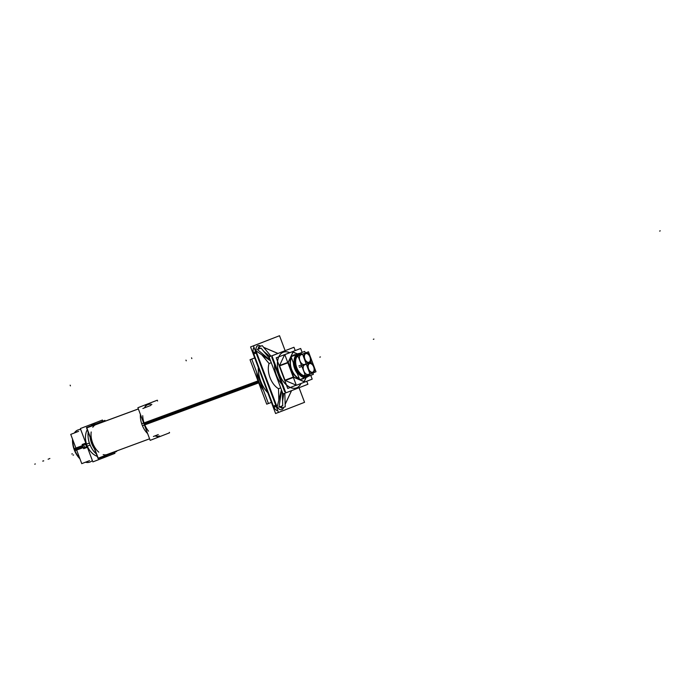 <?xml version="1.0" encoding="UTF-8"?>
<svg xmlns="http://www.w3.org/2000/svg" width="695" height="695" viewBox="0 0 695 695"><rect width="100%" height="100%" fill="white"/><g stroke="black" fill="none" stroke-linecap="round" stroke-linejoin="round"><path stroke-width="1.04" d="M95.927 424.567A15.976 9.548 -110.2 0 0 92.809 427.251A15.976 9.548 -110.2 0 1 95.927 424.567A15.976 9.548 -110.2 0 1 96.023 424.532A15.976 9.548 -110.2 0 0 95.927 424.567A15.976 9.548 -110.2 0 0 92.809 427.251A15.976 9.548 -110.2 0 1 95.927 424.567L138.357 408.921L95.927 424.567A15.976 9.548 -110.2 0 0 92.809 427.251A15.976 9.548 -110.2 0 1 95.927 424.567L138.357 408.921M107.073 454.504A15.976 9.548 -110.2 0 1 103.19 454.617A15.976 9.548 -110.2 0 0 107.073 454.504L149.59 438.806L107.073 454.504M98.786 452.167A15.976 9.548 -110.2 0 1 91.193 431.969A15.976 9.548 -110.2 0 0 98.786 452.167A15.976 9.548 -110.2 0 1 91.193 431.969A15.976 9.548 -110.2 0 0 98.786 452.167A15.976 9.548 -110.2 0 1 91.193 431.969A15.976 9.548 -110.2 0 0 98.786 452.167M93.486 424.271A17.114 10.225 -110.2 0 1 95.545 424.028A17.114 10.225 -110.2 0 0 93.486 424.271M87.24 429.675C84.99 434.271 84.868 439.422 86.866 445.121C89.116 450.725 92.591 454.495 97.291 456.415C92.591 454.495 89.116 450.725 86.866 445.121C84.868 439.422 84.99 434.271 87.24 429.675M105.014 456.476L102.052 457.145L104.797 456.563M105.51 456.259A17.114 10.225 69.8 0 0 107.013 455.216A17.114 10.225 69.8 0 1 105.51 456.259M304.341 364.528L304.584 364.449A5.134 3.067 -110.2 0 1 302.838 364.302A5.134 3.067 -110.2 0 0 304.61 364.432A5.134 3.067 -110.2 0 1 302.838 364.302A5.134 3.067 -110.2 0 0 304.61 364.432M302.742 364.258A5.134 3.067 -110.2 0 1 299.719 356.231A5.134 3.067 -110.2 0 0 302.742 364.258A5.134 3.067 -110.2 0 1 299.719 356.231A5.134 3.067 -110.2 0 0 302.742 364.258M300.996 354.824A5.134 3.067 -110.2 0 0 299.745 356.17A5.134 3.067 -110.2 0 1 300.996 354.824A5.134 3.067 69.8 0 1 301.031 354.815L300.996 354.824A5.134 3.067 -110.2 0 0 299.745 356.17A5.134 3.067 -110.2 0 1 300.996 354.824L300.735 354.937M309.162 362.755A5.134 3.067 -110.2 0 1 304.514 359.028A5.134 3.067 -110.2 0 1 305.574 353.138A5.134 3.067 69.8 0 1 305.609 353.121M309.206 362.738A5.134 3.067 69.8 0 0 310.265 356.882A5.134 3.067 69.8 0 0 305.652 353.112A5.134 3.067 69.8 0 1 310.265 356.882A5.134 3.067 69.8 0 1 309.206 362.738A5.134 3.067 -110.2 0 1 304.523 359.054A5.134 3.067 -110.2 0 1 305.574 353.138A5.134 3.067 -110.2 0 0 304.523 359.054A5.134 3.067 -110.2 0 0 309.188 362.747A5.134 3.067 69.8 0 0 310.265 356.882A5.134 3.067 69.8 0 0 305.652 353.112A5.134 3.067 69.8 0 1 310.265 356.882A5.134 3.067 69.8 0 1 309.206 362.738A5.134 3.067 -110.2 0 1 304.523 359.054A5.134 3.067 -110.2 0 1 305.574 353.138M308.988 362.217A4.561 2.728 -110.2 0 1 307.72 362.217A4.561 2.728 -110.2 0 1 304.827 358.889A4.561 2.728 -110.2 0 1 304.853 354.485A4.561 2.728 -110.2 0 1 305.774 353.668A4.561 2.728 -110.2 0 1 309.927 356.952A4.561 2.728 -110.2 0 1 308.988 362.217A4.561 2.728 -110.2 0 1 304.844 358.933A4.561 2.728 -110.2 0 1 305.774 353.668A4.561 2.728 -110.2 0 1 309.927 356.952A4.561 2.728 -110.2 0 1 308.988 362.217A4.561 2.728 -110.2 0 1 304.844 358.933A4.561 2.728 -110.2 0 1 305.774 353.668A4.561 2.728 -110.2 0 0 304.844 358.933A4.561 2.728 -110.2 0 0 308.988 362.217M308.085 374.501L308.328 374.414A5.134 3.067 -110.2 0 1 306.582 374.266A5.134 3.067 -110.2 0 0 308.354 374.405A5.134 3.067 -110.2 0 1 306.582 374.266A5.134 3.067 -110.2 0 0 308.354 374.405M306.486 374.223A5.134 3.067 -110.2 0 1 303.472 366.195A5.134 3.067 -110.2 0 0 306.486 374.223A5.134 3.067 -110.2 0 1 303.472 366.195A5.134 3.067 -110.2 0 0 306.486 374.223M303.498 366.135A5.134 3.067 -110.2 0 1 304.749 364.788A5.134 3.067 69.8 0 0 304.749 364.788A5.134 3.067 -110.2 0 0 303.498 366.135A5.134 3.067 -110.2 0 1 304.749 364.788L306.33 364.206L304.749 364.788A5.134 3.067 -110.2 0 0 303.498 366.135M312.906 372.729A5.134 3.067 -110.2 0 1 308.259 368.993A5.134 3.067 -110.2 0 1 309.318 363.103A5.134 3.067 69.8 0 1 309.353 363.094M312.95 372.711A5.134 3.067 69.8 0 0 314.01 366.847A5.134 3.067 69.8 0 0 309.397 363.077A5.134 3.067 69.8 0 1 314.01 366.847A5.134 3.067 69.8 0 1 312.95 372.711A5.134 3.067 69.8 0 0 314.01 366.847A5.134 3.067 69.8 0 0 309.397 363.077A5.134 3.067 69.8 0 1 314.01 366.847A5.134 3.067 69.8 0 1 312.95 372.711M312.733 372.181A4.561 2.728 -110.2 0 1 311.464 372.181A4.561 2.728 -110.2 0 1 308.571 368.854A4.561 2.728 -110.2 0 1 308.606 364.449A4.561 2.728 -110.2 0 1 309.527 363.641A4.561 2.728 -110.2 0 1 313.671 366.925A4.561 2.728 -110.2 0 1 312.733 372.181A4.561 2.728 -110.2 0 1 308.589 368.897A4.561 2.728 -110.2 0 1 309.527 363.641A4.561 2.728 -110.2 0 1 313.671 366.925A4.561 2.728 -110.2 0 1 312.733 372.181A4.561 2.728 -110.2 0 1 308.589 368.897A4.561 2.728 -110.2 0 1 309.527 363.641A4.561 2.728 -110.2 0 0 308.589 368.897A4.561 2.728 -110.2 0 0 312.733 372.181M258.358 381.885L144.412 423.898A16.732 9.999 69.8 0 1 142.718 415.68A16.732 9.999 69.8 0 0 144.412 423.898A16.732 9.999 69.8 0 0 148.539 431.169M155.628 436.139A16.732 9.999 69.8 0 0 159.52 435.974L157.166 436.842M145.585 405.446L147.939 404.577A16.732 9.999 69.8 0 0 144.725 407.201A16.732 9.999 69.8 0 1 151.866 404.421M267.81 392.779A22.822 13.639 -110.2 0 1 258.323 367.542A22.822 13.639 -110.2 0 0 267.81 392.779M263.483 390.321A22.822 13.639 -110.2 0 1 256.69 372.251A22.822 13.639 -110.2 0 0 263.483 390.321M254.005 347.387A6.081 3.64 69.8 0 0 253.362 352.643A6.081 3.64 69.8 0 1 254.005 347.387M253.701 353.72L273.474 406.332L275.828 405.463L273.474 406.332L253.701 353.72L256.055 352.852L253.701 353.72M273.934 407.366A6.081 3.64 69.8 0 0 277.852 410.841A6.081 3.64 69.8 0 1 273.934 407.366M277.887 353.46L263.718 347.422L277.887 353.46M260.773 346.171L259.965 345.823L260.773 346.171M283.36 408.061L283.682 407.357L283.36 408.061M285.15 404.229L291.492 390.66L285.15 404.229M281.866 409.65A6.081 3.64 69.8 0 0 283.273 408.234A6.081 3.64 69.8 0 1 276.792 406.306A6.081 3.64 69.8 0 0 281.831 409.668M256.559 352.66L276.341 405.281L256.559 352.66M257.845 345.632A6.081 3.64 69.8 0 0 256.22 351.583A6.081 3.64 69.8 0 1 259.791 345.754A6.081 3.64 69.8 0 0 257.88 345.623M281.527 407.791A36.279 21.684 -110.2 0 1 279.451 406.931A36.279 21.684 -110.2 0 0 281.527 407.791L281.805 406.062L281.527 407.791M278.843 400.164L278.513 388.705L280.728 387.888L278.513 388.705A16.732 9.999 69.8 0 1 269.052 363.528L271.267 362.712L269.052 363.528A16.732 9.999 69.8 0 0 278.513 388.705L278.843 400.164M261.833 354.841L269.052 363.528L261.833 354.841M258.783 347.265A36.279 21.684 69.8 0 0 257.793 349.333A36.279 21.684 69.8 0 1 258.783 347.265L260.208 348.447L258.783 347.265M263.796 351.409L269.981 356.535L263.796 351.409M257.619 349.759L270.364 360.305L257.619 349.759M282.587 401.189L283.803 393.596L282.587 401.189M279.025 406.723L281.649 390.329L279.025 406.723M301.335 354.476A11.789 7.046 -110.2 0 0 298.068 354.485A11.789 7.046 -110.2 0 0 297.278 354.893A11.789 7.046 -110.2 0 1 298.068 354.485A11.789 7.046 -110.2 0 1 301.335 354.476A11.737 7.019 69.8 0 0 297.721 354.702M308.728 374.475A11.789 7.046 -110.2 0 1 306.365 376.56A11.789 7.046 -110.2 0 1 305.366 376.812A11.789 7.046 -110.2 0 0 306.365 376.56A11.789 7.046 -110.2 0 0 308.728 374.475A11.737 7.019 69.8 0 1 305.965 376.638M298.337 355.197A11.033 6.594 69.8 0 0 294.967 362.755A11.033 6.594 69.8 0 1 298.337 355.197A11.033 6.594 69.8 0 1 298.398 355.171M306.095 375.847A11.033 6.594 69.8 0 1 298.503 372.329A11.033 6.594 69.8 0 0 306.035 375.873M306.373 375.726A11.033 6.594 69.8 0 0 307.451 374.979A11.033 6.594 69.8 0 1 306.373 375.726M300.144 354.937A11.033 6.594 69.8 0 0 298.754 355.058A11.033 6.594 69.8 0 1 300.144 354.937M297.234 353.981A12.553 7.497 -110.2 0 0 295.818 354.858A12.553 7.497 -110.2 0 1 297.234 353.981A12.553 7.497 -110.2 0 1 297.304 353.955M297.642 353.851A12.553 7.497 -110.2 0 1 298.85 353.677A12.553 7.497 -110.2 0 0 297.642 353.851M307.425 376.647A12.553 7.497 -110.2 0 1 306.313 377.368A12.553 7.497 -110.2 0 0 307.425 376.647M305.991 377.507A12.553 7.497 -110.2 0 1 304.497 377.785A12.553 7.497 -110.2 0 0 306.061 377.481M297.33 373.371A12.553 7.497 -110.2 0 1 293.42 362.964A12.553 7.497 -110.2 0 0 297.33 373.371M298.077 354.285A11.98 7.159 69.8 0 0 297.999 354.311A11.98 7.159 69.8 0 0 295.523 368.055A11.98 7.159 69.8 0 0 306.365 376.76M306.66 376.638A11.98 7.159 69.8 0 0 308.98 374.379A11.98 7.159 69.8 0 1 306.66 376.638M301.569 354.381A11.98 7.159 69.8 0 0 298.372 354.181A11.98 7.159 69.8 0 1 301.569 354.381M282.63 352.53A19.017 11.363 -110.2 0 1 283.395 352.191A19.017 11.363 69.8 0 1 289.737 352.721A19.017 11.363 69.8 0 0 283.221 352.261A19.017 11.363 -110.2 0 0 279.32 374.179A19.017 11.363 -110.2 0 0 296.609 387.853A19.017 11.363 69.8 0 0 300.961 383.51A19.017 11.363 69.8 0 1 296.609 387.853A19.017 11.363 -110.2 0 1 296.522 387.888A19.017 11.363 -110.2 0 1 279.286 374.084A19.017 11.363 -110.2 0 1 283.221 352.261A19.017 11.363 69.8 0 1 283.334 352.217M281.935 384.387A19.017 11.363 -110.2 0 1 274.525 364.693A19.017 11.363 -110.2 0 0 281.935 384.387M293.116 352.174L297.243 353.929L293.116 352.174M305.991 377.559L304.149 381.512L305.991 377.559M303.915 381.633L293.794 377.315L303.915 381.633M293.577 377.055L288.164 362.668L293.577 377.055M288.156 362.312L292.873 352.235L288.156 362.312M302.985 378.818A12.745 7.61 -110.2 0 1 301.048 379.131A12.745 7.61 -110.2 0 0 302.985 378.818A12.745 7.61 -110.2 0 0 304.071 378.21A12.745 7.61 -110.2 0 1 302.985 378.818M299.371 378.81A12.745 7.61 -110.2 0 1 296.122 376.838A12.745 7.61 -110.2 0 1 290.232 360.887A12.745 7.61 -110.2 0 1 291.335 357.421A12.779 7.636 -110.2 0 0 290.241 360.861A12.779 7.636 -110.2 0 0 296.131 376.846A12.779 7.636 -110.2 0 0 299.38 378.827A12.745 7.61 -110.2 0 1 291.405 369.653A12.745 7.61 -110.2 0 1 291.335 357.421M292.152 356.283A12.745 7.61 -110.2 0 1 294.02 354.963A12.745 7.61 -110.2 0 1 295.384 354.667A12.745 7.61 -110.2 0 0 294.02 354.963A12.745 7.61 -110.2 0 0 292.152 356.283M296.035 384.535L295.332 384.795L285.211 380.486L293.386 377.472L285.211 380.486L295.332 384.795L296.035 384.535L295.158 384.856M293.264 377.168L284.993 380.217L279.581 365.831L287.86 362.781L279.581 365.831L284.993 380.217L293.264 377.168L284.82 380.278M287.747 362.469L279.572 365.483L284.29 355.406L284.993 355.145L284.29 355.406L279.572 365.483L287.747 362.469L279.399 365.544M294.159 355.119A12.553 7.497 69.8 0 0 294.081 355.145A12.553 7.497 69.8 0 0 292.552 356.127A12.553 7.497 69.8 0 1 294.081 355.145M291.413 357.621A12.553 7.497 69.8 0 0 291.509 369.61A12.553 7.497 69.8 0 0 299.302 378.61A12.553 7.497 69.8 0 1 291.509 369.61A12.553 7.497 69.8 0 1 291.413 357.621M302.916 378.636A12.553 7.497 69.8 0 1 301.534 378.94A12.553 7.497 69.8 0 0 302.838 378.671M138.366 408.964L94.338 425.201L138.366 408.964M90.133 437.372A15.976 9.548 69.8 0 0 94.442 448.822A15.976 9.548 69.8 0 1 90.133 437.372M98.143 458.665L116.647 451.472L116.482 451.038L116.647 451.472L98.143 458.665L86.449 427.564L104.954 420.371L105.24 421.127L104.954 420.371L86.449 427.564L98.143 458.665M116.265 451.116L98.221 458.214L86.806 427.851L105.023 421.213M72.558 439.197A17.114 10.225 -110.2 0 0 74.652 450.768L83.287 447.589M86.623 446.355L90.133 445.061A17.114 10.225 -110.2 0 1 88.187 432.186M74.382 432.976A17.114 10.225 -110.2 0 1 77.866 430.014L78.161 429.901A17.114 10.225 -110.2 0 0 74.686 432.855A17.114 10.225 -110.2 0 1 80.716 429.527M91.054 425.774A17.114 10.225 -110.2 0 1 93.347 424.298A17.114 10.225 -110.2 0 1 95.823 423.924M92.357 460.481A17.114 10.225 -110.2 0 1 85.728 462.105A17.114 10.225 -110.2 0 0 90.002 462.019L89.707 462.123A17.114 10.225 -110.2 0 1 85.442 462.218M79.934 458.804A17.114 10.225 -110.2 0 1 73.896 448.761L82.531 445.573M85.867 444.348L89.377 443.054A17.114 10.225 -110.2 0 0 96.37 453.965M107.325 455.095A17.114 10.225 -110.2 0 1 105.188 456.415A17.114 10.225 -110.2 0 1 102.938 456.797M89.551 460.62L81.758 463.652L70.751 434.384L78.605 431.334M93.669 424.758L93.234 423.603L80.351 428.554L92.878 461.88L105.762 456.928L105.362 455.859M88.004 434.227L88.274 434.062A16.367 9.782 -110.2 0 1 88.404 432.759M94.885 452.549L95.206 452.506A16.367 9.782 -110.2 0 0 96.153 453.383M114.553 452.28L114.953 453.34L105.327 457.084L104.928 456.024M93.234 424.932L92.809 423.776L102.434 420.032L102.869 421.187M306.26 364.015L301.708 365.787L297.955 355.788L303.932 353.555M309.457 362.634A5.134 3.067 -110.2 0 1 309.249 362.729A5.134 3.067 -110.2 0 1 304.592 358.967A5.134 3.067 -110.2 0 1 305.696 353.095A5.134 3.067 -110.2 0 1 305.852 353.043M305.487 353.182A5.134 3.067 -110.2 0 1 305.696 353.095A5.134 3.067 -110.2 0 1 310.352 356.848A5.134 3.067 -110.2 0 1 309.249 362.729A5.134 3.067 -110.2 0 1 309.101 362.773M312.237 361.782L306.286 364.093L302.534 354.103L308.476 351.792L312.237 361.782M305.635 353.72A4.578 2.737 -110.2 0 1 309.953 356.943A4.578 2.737 -110.2 0 1 308.849 362.277M309.171 362.147A4.578 2.737 -110.2 0 1 307.729 362.217A4.578 2.737 -110.2 0 1 304.836 358.881A4.578 2.737 -110.2 0 1 304.87 354.467A4.578 2.737 -110.2 0 1 305.956 353.599M310.005 373.988L305.453 375.752L301.7 365.752L306.243 363.989M313.202 372.598A5.134 3.067 -110.2 0 1 312.993 372.694A5.134 3.067 -110.2 0 1 308.345 368.941A5.134 3.067 -110.2 0 1 309.44 363.059A5.134 3.067 -110.2 0 1 309.596 363.007M309.24 363.146A5.134 3.067 -110.2 0 1 309.44 363.059A5.134 3.067 -110.2 0 1 314.097 366.812A5.134 3.067 -110.2 0 1 312.993 372.694A5.134 3.067 -110.2 0 1 312.846 372.746M315.982 371.756L310.031 374.066L306.278 364.067L312.229 361.756L315.982 371.756M309.379 363.685A4.578 2.737 -110.2 0 1 313.697 366.908A4.578 2.737 -110.2 0 1 312.594 372.242M312.915 372.12A4.578 2.737 -110.2 0 1 311.473 372.19A4.578 2.737 -110.2 0 1 308.58 368.845A4.578 2.737 -110.2 0 1 308.615 364.432A4.578 2.737 -110.2 0 1 309.701 363.563M157.6 401.015L157.296 400.198L137.905 407.73L150.172 440.352L169.554 432.82L169.38 432.342M140.373 414.837A16.732 9.999 -110.2 0 0 142.44 425.748L258.722 382.867M147.323 433.306A16.732 9.999 -110.2 0 1 141.702 423.776L257.984 380.895M158.286 434.592L153.404 436.486L158.286 434.592M150.971 405.359L142.883 408.504L150.971 405.359M271.415 402.379L268.444 403.534L251.746 359.107L254.718 357.951M267.757 392.649A22.822 13.639 -110.2 0 1 258.375 367.681M268.435 403.5L266.732 404.169L250.035 359.741L254.709 357.916M278.443 412.404L275.602 413.516L250.574 346.927L276.68 336.832M277.957 353.434L263.64 347.335M260.851 346.145L259.487 345.563M283.178 408.582L283.76 407.331M285.15 404.36L291.57 390.633M273.317 406.123L275.741 405.228M283.43 408.035A6.081 3.64 -110.2 0 1 281.909 409.642A6.081 3.64 -110.2 0 1 276.323 405.011M253.232 352.695L256.238 351.583L276.81 406.306L273.795 407.409M253.718 353.981L256.142 353.086M256.724 352.869A6.081 3.64 -110.2 0 1 257.923 345.606A6.081 3.64 -110.2 0 1 260.034 345.797M299.059 387.714L304.549 402.318L278.46 412.456L253.432 345.867L279.52 335.728L285.124 350.645M256.681 351.288L270.572 360.853M259.365 345.545L260.225 346.379M270.963 356.153L262.232 345.632L258.479 347.022M284.828 393.196L285.219 406.792L281.466 408.173M281.44 389.782L277.322 406.219M283.186 407.539L283.1 408.677M282.326 392.145L282.717 405.724L278.964 407.114M269.686 358.507L261.068 348.126L257.315 349.516M305.348 353.008L304.74 351.383L291.066 356.7L299.693 379.652L313.367 374.336L312.854 372.972M297.964 354.016L297.625 353.807A12.597 7.532 69.8 0 0 295.653 354.919M298.546 354.381A11.737 7.019 69.8 0 0 296.956 355.197M304.914 376.786A11.737 7.019 69.8 0 0 306.79 376.316M306.478 377.324L306.478 377.342A12.597 7.532 69.8 0 1 304.341 377.854M293.333 362.747A12.597 7.532 69.8 0 0 297.417 373.597M298.337 353.59A12.553 7.497 69.8 0 0 297.964 353.712A12.553 7.497 69.8 0 0 295.271 368.081A12.553 7.497 69.8 0 0 306.651 377.263A12.553 7.497 69.8 0 0 307.155 377.038M306.278 377.385A12.553 7.497 69.8 0 0 306.651 377.263A12.553 7.497 69.8 0 0 309.727 374.092M302.299 354.103A12.553 7.497 69.8 0 0 297.964 353.712A12.553 7.497 69.8 0 0 297.46 353.937M299.415 354.815A11.033 6.594 69.8 0 0 299.085 354.919A11.033 6.594 69.8 0 0 296.722 367.551A11.033 6.594 69.8 0 0 306.721 375.613A11.033 6.594 69.8 0 0 307.164 375.422M306.391 375.717A11.033 6.594 69.8 0 0 306.721 375.613A11.033 6.594 69.8 0 0 308.163 374.701M300.796 354.685A11.033 6.594 69.8 0 0 299.085 354.919A11.033 6.594 69.8 0 0 298.642 355.11M307.442 376.334A11.98 7.159 -110.2 0 1 306.955 376.542A11.98 7.159 -110.2 0 1 296.096 367.777A11.98 7.159 -110.2 0 1 298.668 354.059A11.98 7.159 -110.2 0 1 299.024 353.946M298.19 354.276A11.98 7.159 -110.2 0 1 298.668 354.059A11.98 7.159 -110.2 0 1 302.151 354.155M309.579 374.145A11.98 7.159 -110.2 0 1 306.955 376.542A11.98 7.159 -110.2 0 1 306.599 376.655M272.622 357.656L285.15 390.981M285.358 391.528L284.707 391.78L271.771 357.352L272.414 357.1M306.756 381.26L307.894 384.283L285.853 392.857L271.936 355.831L293.976 347.265L295.227 350.593M301.022 383.484A19.017 11.363 -110.2 0 1 296.548 387.88A19.017 11.363 -110.2 0 1 279.312 373.971A19.017 11.363 -110.2 0 1 283.395 352.191A19.017 11.363 -110.2 0 1 289.798 352.704M297.312 387.541A19.017 11.363 -110.2 0 1 296.548 387.88A19.017 11.363 -110.2 0 1 295.983 388.062M283.395 352.191A19.017 11.363 -110.2 0 1 283.96 352.017M285.836 392.805L282.995 393.909L269.078 356.882L291.136 348.369M302.143 352.4L300.666 348.473L284.802 354.641L296.331 385.308L312.194 379.14L310.769 375.352M303.463 378.645A12.779 7.636 -110.2 0 1 300.996 379.149M292.108 356.3A12.779 7.636 -110.2 0 1 294.489 354.771M293.594 355.119A12.779 7.636 -110.2 0 1 295.531 354.615M304.21 378.158A12.779 7.636 -110.2 0 1 302.568 378.992M292.143 351.792L276.219 357.812L287.747 388.47L296.27 385.16M293.134 351.974L288.234 362.451L279.312 365.744M279.433 365.944L287.878 362.825M288.356 362.651L288.347 362.217M279.303 365.605L288.234 362.312L293.855 377.272L284.933 380.565M284.802 380.226L293.247 377.116M304.288 381.651L293.768 377.168L284.837 380.46M306.165 377.489L304.202 381.685M296.096 384.674L295.279 384.978M293.047 352.009L297.417 353.868M293.82 355.275A12.553 7.497 -110.2 0 1 294.324 355.049A12.553 7.497 -110.2 0 0 292.725 356.057M301.7 378.879A12.553 7.497 -110.2 0 0 303.011 378.601A12.553 7.497 -110.2 0 1 302.638 378.723M299.25 378.462A12.553 7.497 -110.2 0 1 291.683 369.549A12.553 7.497 -110.2 0 1 291.466 357.769M83.834 443.94L83.834 443.94A2.163 1.738 -111.2 0 1 85.355 447.98L85.355 447.98M84.156 446.129A3.805 2.267 74.2 0 0 85.181 448.093A2.207 1.772 -111.2 0 0 86.171 445.382A2.207 1.772 -111.2 0 0 83.635 443.966A3.805 2.267 -114.7 0 0 84.156 446.129A3.805 2.267 -105.8 0 1 83.843 443.888A2.207 1.772 -111.2 0 0 82.853 446.607A2.207 1.772 -111.2 0 0 85.389 448.014A3.805 2.267 65.3 0 1 84.156 446.129A3.805 2.276 -110.2 0 1 83.739 443.923A3.805 2.276 -110.2 0 0 84.156 446.129A3.805 2.276 -110.2 0 0 85.259 448.032A2.172 1.738 -111.2 0 0 86.128 445.399A2.172 1.738 -111.2 0 0 83.73 443.966A3.805 2.276 69.8 0 0 84.156 446.129M83.113 447.137L83.687 448.657L87.023 447.424L85.459 443.28L82.132 444.505L82.705 446.034M107.169 454.469A15.976 9.548 -110.2 0 1 103.19 454.617A15.976 9.548 -110.2 0 0 107.169 454.469A15.976 9.548 -110.2 0 1 103.19 454.617A15.976 9.548 -110.2 0 0 107.169 454.469M191.559 357.829L191.829 358.542M185.965 360.106L186.234 360.818M34.75 464.164L35.323 463.947M42.734 461.106L43.307 460.898M43.142 461.046L43.715 460.837M49.293 458.709L49.866 458.492M82.853 446.607L74.547 449.665A17.114 10.225 -110.2 0 1 72.819 439.874A17.114 10.225 -110.2 0 0 74.547 449.665A17.114 10.225 -110.2 0 0 79.682 458.127A17.114 10.225 -110.2 0 1 74.547 449.665M93.425 424.854L93.234 424.35M373.345 339.29L373.91 339.082L373.345 339.29M48.12 459.221L48.693 459.004M73.027 455.147L73.6 454.938M70.16 385.16L70.43 385.873M71.794 453.991L72.367 453.783M300.909 354.858L302.586 354.241L300.909 354.858M312.932 372.711A5.134 3.067 -110.2 0 1 308.267 369.019A5.134 3.067 -110.2 0 1 309.318 363.103A5.134 3.067 -110.2 0 0 308.267 369.019A5.134 3.067 -110.2 0 0 312.932 372.711A5.134 3.067 -110.2 0 1 308.267 369.019A5.134 3.067 -110.2 0 1 309.318 363.103M259.287 345.667L260.078 346.431M283.039 407.591L282.952 408.634M311.091 362.251L310.517 362.46L311.091 362.251M297.999 354.311A11.98 7.159 69.8 0 0 295.54 368.115A11.98 7.159 69.8 0 0 306.434 376.733M320.43 356.935L319.796 357.169L320.43 356.935M659.616 231.079L660.25 230.836L659.616 231.079M85.259 448.032A2.172 1.738 68.8 0 1 82.861 446.598A2.172 1.738 68.8 0 1 83.73 443.966A2.172 1.738 68.8 0 0 82.861 446.598A2.172 1.738 68.8 0 0 85.259 448.032A2.172 1.738 -111.2 0 0 86.128 445.399A2.172 1.738 -111.2 0 0 83.73 443.966M296.748 357.004L298.207 356.466M298.841 365.952L301.413 365.005M299.432 367.36L301.951 366.43M303.585 375.552L305.166 374.97M85.311 448.049C87.205 446.364 86.693 444.991 83.756 443.923M149.59 438.823L106.031 454.886L149.59 438.823M304.488 364.484L306.191 363.85L304.488 364.484M300.935 354.85L302.586 354.241L300.935 354.85M308.233 374.449L309.944 373.823L308.233 374.449M85.198 448.084C86.971 445.869 86.449 444.496 83.652 443.966"/></g></svg>
